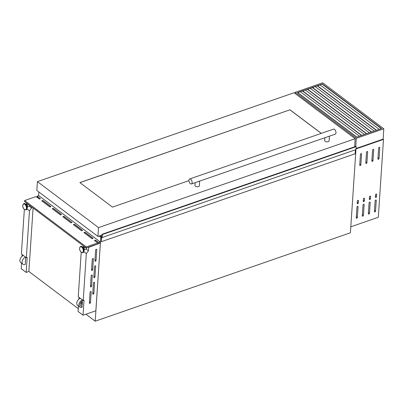 <?xml version="1.0" encoding="UTF-8"?>
<svg xmlns="http://www.w3.org/2000/svg" width="404" height="404" viewBox="0 0 404 404"><rect width="100%" height="100%" fill="white"/><g stroke="black" fill="none" stroke-linecap="round" stroke-linejoin="round"><path stroke-width="0.61" d="M100.015 235.714L101.485 237.002L101.338 241.688L101.631 237.269L102.172 237.517L102.369 234.552L102.03 234.33L101.939 236.996L100.136 235.673M102.172 237.517L355.969 149.616L356.166 146.652L355.833 146.42M101.338 241.688L355.136 153.783L355.404 149.808M102.369 234.552L356.166 146.652M94.344 277.735A0.707 0.47 127 0 0 94.945 276.942L95.662 266.16A0.707 0.47 127 0 0 94.536 266.549L93.819 277.331A0.707 0.47 127 0 0 94.344 277.735M95.435 261.262A0.707 0.47 127 0 0 96.041 260.469L96.758 249.687A0.707 0.47 127 0 0 95.627 250.076L94.91 260.858A0.707 0.47 127 0 0 95.435 261.262M89.88 303.419A0.707 0.47 127 0 0 90.486 302.626L91.198 291.845A0.707 0.47 127 0 0 90.072 292.233L89.355 303.02A0.707 0.47 127 0 0 89.88 303.419M90.976 286.946A0.707 0.47 127 0 0 91.577 286.153L92.294 275.371A0.707 0.47 127 0 0 91.168 275.76L90.451 286.547A0.707 0.47 127 0 0 90.976 286.946M92.067 270.478A0.707 0.47 127 0 0 92.673 269.68L93.39 258.898A0.707 0.47 127 0 0 92.258 259.287L91.546 270.074A0.707 0.47 127 0 0 92.067 270.478M93.248 294.208A0.707 0.47 127 0 0 93.849 293.415L94.566 282.633A0.707 0.47 127 0 0 93.44 283.022L92.723 293.804A0.707 0.47 127 0 0 93.248 294.208M84.269 249.879A1.464 0.783 -109.1 0 0 83.517 247.713M84.315 249.571L86.305 248.879A0.869 0.465 -109.1 0 0 86.446 247.874M26.654 204.914A1.464 0.783 70.9 0 1 27.401 207.08M27.447 206.772L29.441 206.08A0.869 0.465 -109.1 0 0 29.669 205.434M82.27 304.661L82.416 302.429A1.323 0.879 -53 0 0 81.492 303.485A1.323 0.879 -53 0 0 81.674 304.56A1.323 0.879 -53 0 0 82.27 304.661M82.376 299.894A4.409 2.924 127 0 0 79.229 303.399A4.409 2.924 127 0 0 79.815 307.025A4.409 2.924 127 0 0 82.093 307.287L82.174 306.091A3 1.99 127 0 1 80.664 305.899A3 1.99 127 0 1 80.285 303.374A3 1.99 127 0 1 82.512 301L82.573 300.046M101.48 237.077L100.773 237.32L95.203 321.185L350.414 232.79L355.939 149.626L350.813 226.801L378.311 217.276L383.482 139.405L356.015 148.919M31.648 206.924L31.578 207.994L29.462 210.777L26.346 257.722L27.164 257.439L26.169 272.412L21.21 268.68L21.574 263.191M22.033 256.318L22.149 254.565M24.346 209.459L21.387 253.99L26.346 257.722M26.371 204.591L26.689 203.192M29.462 210.777L26.997 208.918M31.578 207.994L29.164 206.176M27.492 204.919L26.619 204.262M25.71 257.242L25.23 264.489A4.409 2.924 127 0 1 22.952 264.226A4.409 2.924 127 0 1 22.361 260.6A4.409 2.924 127 0 1 25.508 257.09M95.203 321.185L85.936 314.211M100.773 237.32L99.071 236.042M83.86 251.717L86.33 253.576L83.214 300.52L78.255 296.788L81.209 252.263M38.622 195.698L38.87 191.991M86.33 253.576L88.446 250.793L88.673 247.364L100.136 243.132M100.349 243.319L95.869 310.772L83.037 315.216L84.027 300.238L83.214 300.52M95.869 310.747L100.354 243.294M88.446 250.793L86.027 248.975M84.355 247.718L83.487 247.061L83.557 245.991M83.234 247.389L83.487 247.061M83.037 315.216L78.078 311.484L78.442 305.99M26.169 272.412L28.876 271.478L78.265 308.651M81.578 304.464A1.323 0.879 -53 0 1 81.462 304.399A1.323 0.879 -53 0 1 81.28 303.328A1.323 0.879 -53 0 1 82.204 302.273L82.285 301.106M80.563 305.813A3 1.99 127 0 0 81.962 305.929L82.047 304.682M78.896 299.117L79.012 297.364M28.876 271.478L33.093 208.01M23.346 255.464A4.409 2.924 127 0 0 20.2 258.974A4.409 2.924 127 0 0 20.786 262.595L22.952 264.226M80.214 298.263A4.409 2.924 127 0 0 77.068 301.773A4.409 2.924 127 0 0 77.654 305.399L79.815 307.025M381.437 128.568L322.382 84.123L297.566 92.718M383.8 128.795L322.715 82.815L295.213 92.339L356.303 138.319L383.8 128.795L383.113 139.127L356.045 148.5M295.213 92.339L295.137 93.521M356.303 138.319L355.762 146.415M297.435 92.617L322.392 83.971L381.583 128.517L356.621 137.163L297.435 92.617M298.051 93.082L298.728 92.314M317.796 86.244L318.468 85.476M312.858 87.956L313.534 87.188M307.924 89.663L308.6 88.895M302.985 91.375L303.662 90.607M379.184 129.351L320.13 84.901M376.568 130.255L317.999 86.173M374.245 131.058L315.191 86.613M371.63 131.967L313.065 87.885M369.312 132.77L310.257 88.319M366.696 133.673L308.131 89.592M364.373 134.476L305.318 90.031M361.762 135.385L303.192 91.304M359.439 136.188L300.384 91.738M356.823 137.092L298.258 93.011M97.672 242.961L97.601 244.011L86.178 247.965L86.249 246.92L97.672 242.961L94.718 240.739A0.707 0.369 -176.2 0 1 94.576 240.496A0.707 0.369 -176.2 0 1 94.859 240.223A0.707 0.369 -176.2 0 1 95.844 240.35L98.798 242.572L100.349 242.031L100.283 243.082L98.728 243.617L98.798 242.572M94.587 240.572A0.707 0.369 -176.2 0 1 94.849 240.375A0.707 0.369 -176.2 0 1 95.834 240.496L98.682 242.642L98.728 243.617M84.168 232.8A0.707 0.369 -176.2 0 1 84.027 232.558A0.707 0.369 -176.2 0 1 84.31 232.285A0.707 0.369 -176.2 0 1 85.294 232.406L92.89 238.123A0.707 0.369 -176.2 0 1 93.031 238.365A0.707 0.369 -176.2 0 1 92.536 238.683A0.707 0.369 -176.2 0 1 91.764 238.517L84.168 232.8M84.037 232.633A0.707 0.369 -176.2 0 1 84.3 232.436A0.707 0.369 -176.2 0 1 85.284 232.558L92.88 238.274A0.707 0.369 -176.2 0 1 93.011 238.441M73.614 224.856A0.707 0.369 -176.2 0 1 73.478 224.614A0.707 0.369 -176.2 0 1 73.76 224.346A0.707 0.369 -176.2 0 1 74.745 224.467L82.34 230.184A0.707 0.369 -176.2 0 1 82.482 230.426A0.707 0.369 -176.2 0 1 81.987 230.745A0.707 0.369 -176.2 0 1 81.214 230.573L73.614 224.856M73.488 224.69A0.707 0.369 -176.2 0 1 73.75 224.493A0.707 0.369 -176.2 0 1 74.735 224.614L82.33 230.336A0.707 0.369 -176.2 0 1 82.461 230.497M41.965 201.035A0.707 0.369 -176.2 0 1 41.824 200.793A0.707 0.369 -176.2 0 1 42.107 200.52A0.707 0.369 -176.2 0 1 43.092 200.647L50.692 206.363A0.707 0.369 -176.2 0 1 50.828 206.606A0.707 0.369 -176.2 0 1 50.338 206.924A0.707 0.369 -176.2 0 1 49.561 206.752L41.965 201.035M41.834 200.869A0.707 0.369 -176.2 0 1 42.097 200.672A0.707 0.369 -176.2 0 1 43.082 200.793L50.682 206.51A0.707 0.369 -176.2 0 1 50.808 206.676M52.515 208.974A0.707 0.369 -176.2 0 1 52.374 208.732A0.707 0.369 -176.2 0 1 52.656 208.464A0.707 0.369 -176.2 0 1 53.641 208.585L61.241 214.302A0.707 0.369 -176.2 0 1 61.378 214.544A0.707 0.369 -176.2 0 1 60.888 214.862A0.707 0.369 -176.2 0 1 60.11 214.691L52.515 208.974M52.384 208.807A0.707 0.369 -176.2 0 1 52.646 208.61A0.707 0.369 -176.2 0 1 53.636 208.737L61.231 214.453A0.707 0.369 -176.2 0 1 61.363 214.62M63.064 216.918A0.707 0.369 -176.2 0 1 62.928 216.675A0.707 0.369 -176.2 0 1 63.206 216.403A0.707 0.369 -176.2 0 1 64.196 216.524L71.791 222.24A0.707 0.369 -176.2 0 1 71.932 222.483A0.707 0.369 -176.2 0 1 71.437 222.801A0.707 0.369 -176.2 0 1 70.66 222.634L63.064 216.918M40.259 198.738A0.707 0.369 -176.2 0 0 40.127 198.571L37.279 196.425L37.218 197.324L38.077 197.026M37.218 197.324L37.183 196.198L38.739 195.662L100.349 242.031M71.053 222.791L64.125 217.574A0.707 0.369 3.8 0 0 63.731 217.418M86.249 246.92L24.634 200.546L24.563 201.591L86.178 247.965M24.634 200.546L36.057 196.586L39.011 198.813A0.707 0.369 -176.2 0 0 39.784 198.98A0.707 0.369 -176.2 0 0 40.279 198.662A0.707 0.369 -176.2 0 0 40.137 198.42L37.183 196.198M357.545 206.323A0.707 0.47 127 0 0 356.939 207.116L356.227 217.902A0.707 0.47 127 0 0 357.353 217.509L358.07 206.727A0.707 0.47 127 0 0 357.545 206.323L358.07 206.727M363.61 204.222A0.707 0.47 127 0 0 363.004 205.02L362.287 215.802A0.707 0.47 127 0 0 363.418 215.408L364.135 204.626A0.707 0.47 127 0 0 363.61 204.222L364.135 204.626M369.675 202.121A0.707 0.47 127 0 0 369.069 202.919L368.352 213.701A0.707 0.47 127 0 0 369.483 213.307L370.195 202.525A0.707 0.47 127 0 0 369.675 202.121M375.735 200.02A0.707 0.47 127 0 0 375.134 200.818L374.417 211.6A0.707 0.47 127 0 0 375.543 211.206L376.26 200.424A0.707 0.47 127 0 0 375.735 200.02M357.944 200.333A0.707 0.47 127 0 0 357.338 201.126L357.192 203.374A0.707 0.47 127 0 0 358.318 202.985L358.469 200.738A0.707 0.47 127 0 0 357.944 200.333L358.469 200.738M364.004 198.233A0.707 0.47 127 0 0 363.403 199.026L363.252 201.273A0.707 0.47 127 0 0 364.383 200.884L364.529 198.637A0.707 0.47 127 0 0 364.004 198.233L364.529 198.637M370.069 196.132A0.707 0.47 127 0 0 369.468 196.925L369.317 199.172A0.707 0.47 127 0 0 370.448 198.783L370.594 196.536A0.707 0.47 127 0 0 370.069 196.132L370.594 196.536M376.134 194.031A0.707 0.47 127 0 0 375.533 194.829L375.382 197.071A0.707 0.47 127 0 0 376.508 196.682L376.659 194.435A0.707 0.47 127 0 0 376.134 194.031M361.045 153.616A0.707 0.47 127 0 0 360.444 154.409L359.727 165.191A0.707 0.47 127 0 0 360.853 164.802L361.57 154.02A0.707 0.47 127 0 0 361.045 153.616L361.57 154.02M367.11 151.515A0.707 0.47 127 0 0 366.504 152.308L365.792 163.095A0.707 0.47 127 0 0 366.918 162.701L367.635 151.919A0.707 0.47 127 0 0 367.11 151.515L367.635 151.919M373.175 149.414A0.707 0.47 127 0 0 372.569 150.212L371.852 160.994A0.707 0.47 127 0 0 372.983 160.6L373.7 149.818A0.707 0.47 127 0 0 373.175 149.414M379.24 147.314A0.707 0.47 127 0 0 378.634 148.111L377.917 158.893A0.707 0.47 127 0 0 379.048 158.499L379.76 147.718A0.707 0.47 127 0 0 379.24 147.314L379.76 147.718M383.482 139.405L383.113 139.127M199.667 181.103L199.354 185.759A2.207 1.156 -176.2 0 1 198.475 186.603A2.207 1.156 -176.2 0 1 196.137 186.592A2.207 1.156 -176.2 0 1 194.955 185.466L195.142 182.674M191.41 183.966L335.254 134.143A2.646 1.409 70.9 0 0 335.931 132.032A2.646 1.409 70.9 0 0 334.537 129.396A2.646 1.409 70.9 0 0 333.522 129.144L189.678 178.962A2.646 1.409 70.9 0 1 190.693 179.219A2.646 1.409 70.9 0 1 192.087 181.851A2.646 1.409 70.9 0 1 191.41 183.966A2.646 1.409 70.9 0 1 190.395 183.709A2.646 1.409 70.9 0 1 189.001 181.078A2.646 1.409 70.9 0 1 189.678 178.962M329.406 136.168L329.098 140.819A2.207 1.156 -176.2 0 1 328.215 141.668A2.207 1.156 -176.2 0 1 325.876 141.653A2.207 1.156 -176.2 0 1 324.695 140.531L324.882 137.734M188.956 180.623L112.474 207.116L79.871 182.578L289.996 109.802L321.311 133.371M37.426 181.628L294.087 92.733L355.172 138.708L98.51 227.603L37.426 181.628L36.835 190.461L97.925 236.441L102.116 234.987M355.172 138.708L354.636 146.803M98.51 227.603L97.925 236.441M79.936 182.628L289.996 109.802M289.991 109.878L321.241 133.396M102.126 234.29L355.924 146.384M102.167 234.401L355.964 146.501M355.949 146.435L102.146 234.335L355.944 146.455M93.895 276.149L94.945 276.942M94.99 259.676L96.041 260.469M89.436 301.839L90.486 302.626M90.526 285.365L91.577 286.153M91.622 268.892L92.673 269.68M92.804 292.622L93.849 293.415M83.042 247.228L83.042 247.228C84.012 248.147 84.396 249.268 84.189 250.581A2.252 1.202 -109.1 0 0 83.042 247.228A2.252 1.202 -109.1 0 0 83.022 247.213A2.252 1.202 -109.1 0 0 83.007 247.197M83.477 252.298A3.247 1.732 -109.1 0 0 83.931 251.505A3.247 1.732 -109.1 0 0 82.275 246.662A3.247 1.732 -109.1 0 0 82.249 246.642A3.247 1.732 -109.1 0 0 81.401 246.304M82.896 252.646A3.323 1.773 -109.1 0 0 83.032 252.611A3.323 1.773 -109.1 0 0 83.88 249.955A3.323 1.773 -109.1 0 0 82.133 246.652A3.323 1.773 -109.1 0 0 80.856 246.334A3.323 1.773 -109.1 0 0 80.729 246.389M81.492 252.384A3.323 1.773 -109.1 0 0 82.764 252.702A3.323 1.773 -109.1 0 0 83.618 250.051A3.323 1.773 -109.1 0 0 81.866 246.743A3.323 1.773 -109.1 0 0 80.593 246.425C79.083 248.42 79.33 250.404 81.345 252.369L83.032 252.611L84.189 250.581M81.295 252.232A3.055 1.631 -109.1 0 0 83.295 251.015A3.055 1.631 -109.1 0 0 81.638 247.041A3.055 1.631 -109.1 0 0 79.638 248.263A3.055 1.631 -109.1 0 0 81.295 252.232M26.139 204.399A2.252 1.202 70.9 0 1 26.159 204.409A2.252 1.202 70.9 0 1 26.174 204.424A2.252 1.202 70.9 0 1 27.326 207.782L27.068 208.706A3.247 1.732 70.9 0 1 26.614 209.499M24.538 203.5A3.247 1.732 70.9 0 1 25.381 203.843A3.247 1.732 70.9 0 1 25.412 203.863A3.247 1.732 70.9 0 1 27.068 208.706L26.164 209.812A3.323 1.773 70.9 0 1 26.028 209.848M23.861 203.591A3.323 1.773 70.9 0 1 23.993 203.535A3.323 1.773 70.9 0 1 25.265 203.853A3.323 1.773 70.9 0 1 27.018 207.156A3.323 1.773 70.9 0 1 26.164 209.812L24.482 209.57C22.467 207.606 22.215 205.621 23.725 203.626A3.323 1.773 70.9 0 1 24.997 203.944A3.323 1.773 70.9 0 1 26.75 207.247A3.323 1.773 70.9 0 1 25.901 209.903M24.775 204.242A3.055 1.631 70.9 0 1 26.427 208.212A3.055 1.631 70.9 0 1 24.427 209.434A3.055 1.631 70.9 0 1 22.77 205.459A3.055 1.631 70.9 0 1 24.775 204.242M94.036 282.229L94.566 282.633M92.854 258.499L93.39 258.898M91.764 274.973L92.294 275.371M90.668 291.446L91.198 291.845M96.223 249.283L96.758 249.687M95.132 265.756L95.662 266.16M381.27 128.629L322.215 84.178M376.331 130.335L317.276 85.89M371.397 132.047L312.343 87.597M366.458 133.754L307.409 89.309M361.524 135.466L302.47 91.016M71.76 222.705L71.791 222.24M64.125 217.574L64.196 216.524M377.998 157.712L379.048 158.499M373.165 149.419L373.7 149.818M371.933 159.812L372.983 160.6M365.867 161.913L366.918 162.701M359.802 164.014L360.853 164.802M376.124 194.036L376.659 194.435M375.457 195.895L376.508 196.682M369.397 197.99L370.448 198.783M363.332 200.091L364.383 200.884M357.267 202.192L358.318 202.985M374.493 210.418L375.543 211.206M375.73 200.025L376.26 200.424M368.433 212.519L369.483 213.307M369.665 202.126L370.195 202.525M362.368 214.62L363.418 215.408M356.303 216.721L357.353 217.509M102.071 234.28L355.868 146.374M26.179 204.424L26.179 204.424C27.149 205.348 27.533 206.464 27.326 207.782M28.512 204.565L26.881 205.131M26.159 204.409L25.381 203.843L23.725 203.626M85.38 247.364L83.744 247.93M83.022 247.213L82.249 246.642L80.593 246.425M381.295 128.618L322.24 84.168M376.361 130.325L317.307 85.88M371.428 132.037L312.373 87.587M366.489 133.744L307.434 89.299M361.555 135.456L302.5 91.006"/></g></svg>
